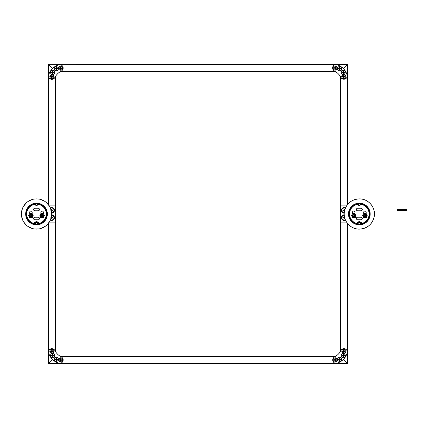 <?xml version="1.0" encoding="UTF-8"?>
<svg xmlns="http://www.w3.org/2000/svg" width="428" height="428" viewBox="0 0 428 428"><rect width="100%" height="100%" fill="white"/><g stroke="black" fill="none" stroke-linecap="round" stroke-linejoin="round"><path stroke-width="0.64" d="M347.552 204.525L347.552 64.371L48.294 64.371L347.381 64.542L343.374 68.55L347.552 64.371L347.381 204.739M347.552 363.629L48.294 363.629L52.473 359.45L48.294 363.629L347.552 363.629L343.374 359.45L347.552 363.629L347.552 223.475M340.442 351.452L340.442 76.607L340.442 351.452M335.317 356.519L60.53 356.519M48.466 204.739L48.466 64.542L52.473 68.55L48.294 64.371L347.552 64.371M60.53 71.481L335.375 71.481M344.235 213.16A2.798 2.798 0 0 1 341.394 210.383A2.798 2.798 0 0 1 345.503 207.89M345.503 220.11A2.798 2.798 0 0 1 341.474 218.317A2.798 2.798 0 0 1 344.235 214.84M346.578 205.884L340.832 205.884L340.832 222.116L346.578 222.116M51.611 214.84A2.798 2.798 0 0 1 54.452 217.617A2.798 2.798 0 0 1 50.343 220.11M50.343 207.89A2.798 2.798 0 0 1 54.372 209.683A2.798 2.798 0 0 1 51.611 213.16M49.268 222.116L55.014 222.116L55.014 205.884L49.268 205.884M51.119 73.862A2.097 2.097 0 0 1 52.061 70.353A2.097 2.097 0 0 1 54.634 72.921A2.097 2.097 0 0 1 51.119 73.862M50.45 78.18A2.097 2.097 0 0 1 51.392 74.665A2.097 2.097 0 0 1 53.96 77.238A2.097 2.097 0 0 1 50.45 78.18M58.219 69.379A2.097 2.097 0 0 1 54.725 70.262A2.097 2.097 0 0 1 55.608 66.763M59.037 69.587A2.097 2.097 0 0 1 59.979 66.073A2.097 2.097 0 0 1 62.552 68.646A2.097 2.097 0 0 1 59.037 69.587M54.848 77.522A3.36 3.36 0 0 1 48.53 75.654A14.557 14.557 0 0 1 59.487 64.698A3.36 3.36 0 0 1 61.348 71.021A15.397 15.397 0 0 0 54.848 77.522M344.722 354.138A2.097 2.097 0 0 1 343.786 357.648A2.097 2.097 0 0 1 341.212 355.08A2.097 2.097 0 0 1 344.722 354.138M345.396 349.82A2.097 2.097 0 0 1 344.454 353.335A2.097 2.097 0 0 1 341.886 350.762A2.097 2.097 0 0 1 345.396 349.82M337.628 358.621A2.097 2.097 0 0 1 341.121 357.738A2.097 2.097 0 0 1 340.239 361.237M333.294 359.354A2.097 2.097 0 0 1 336.804 358.413A2.097 2.097 0 0 1 335.932 361.906M340.998 350.479A3.36 3.36 0 0 1 347.317 352.346A14.557 14.557 0 0 1 336.36 363.302A3.36 3.36 0 0 1 334.498 356.979A15.397 15.397 0 0 0 340.998 350.479M338.061 67.196A2.097 2.097 0 0 1 341.571 68.138A2.097 2.097 0 0 1 339.003 70.711A2.097 2.097 0 0 1 338.061 67.196M333.744 66.527A2.097 2.097 0 0 1 337.259 67.469A2.097 2.097 0 0 1 334.685 70.037A2.097 2.097 0 0 1 333.744 66.527M342.544 74.295A2.097 2.097 0 0 1 341.662 70.802A2.097 2.097 0 0 1 345.161 71.685M343.277 78.629A2.097 2.097 0 0 1 342.336 75.114A2.097 2.097 0 0 1 345.829 75.991M334.402 70.925A3.36 3.36 0 0 1 336.269 64.607A14.557 14.557 0 0 1 347.226 75.563A3.36 3.36 0 0 1 340.902 77.425A15.397 15.397 0 0 0 334.402 70.925M55.608 361.237A2.097 2.097 0 0 1 54.725 357.738A2.097 2.097 0 0 1 58.219 358.621M59.915 361.906A2.097 2.097 0 0 1 59.064 358.386A2.097 2.097 0 0 1 62.552 359.354M54.089 357.107A2.097 2.097 0 0 1 50.579 356.166A2.097 2.097 0 0 1 53.152 353.592A2.097 2.097 0 0 1 54.089 357.107M53.42 352.79A2.097 2.097 0 0 1 49.905 351.848A2.097 2.097 0 0 1 52.478 349.28A2.097 2.097 0 0 1 53.42 352.79M61.348 356.979A3.36 3.36 0 0 1 59.487 363.302A14.557 14.557 0 0 1 48.53 352.346A3.36 3.36 0 0 1 54.848 350.479A15.397 15.397 0 0 0 61.348 356.979M55.405 351.452L55.405 76.548M48.294 363.629L48.294 223.475L48.294 363.629M48.294 204.525L48.294 64.371L48.294 204.525M56.138 359.541L56.464 359.541M335.049 69.331A1.332 1.332 0 0 0 335.418 69.331L335.343 68.4L335.049 69.331L335.012 68.405M56.437 68.405L56.17 68.405M35.701 203.974L36.519 203.568L37.332 203.974M39.076 199.1L36.519 198.881A15.119 15.119 0 0 0 23.428 221.56A15.119 15.119 0 0 0 49.611 221.56A15.119 15.119 0 0 0 36.519 198.881L33.999 199.095M358.514 203.974L359.327 203.568L360.141 203.974M359.327 198.881A15.119 15.119 0 0 0 346.236 221.56A15.119 15.119 0 0 0 372.419 221.56A15.119 15.119 0 0 0 359.327 198.881C351.661 199.389 346.744 203.327 344.577 210.704C342.17 219.912 350.307 229.745 359.804 229.108C367.663 228.311 372.483 224.063 374.259 216.365C375.945 207.559 368.294 198.597 359.327 198.881M37.279 203.444L37.482 204.948A1.027 1.027 0 0 1 35.551 204.948L35.754 203.444M37.605 204.263A9.796 9.796 0 0 1 39.569 223.309L36.519 221.313L33.464 223.309A9.796 9.796 0 0 1 35.433 204.263M38.199 217.221A1.257 1.257 0 0 1 39.456 218.478A1.257 1.257 0 0 1 38.199 219.741L34.839 219.741A1.257 1.257 0 0 1 33.577 218.478A1.257 1.257 0 0 1 34.839 217.221L38.199 217.221M38.199 208.259A1.257 1.257 0 0 1 39.456 209.522A1.257 1.257 0 0 1 38.199 210.779L34.839 210.779A1.257 1.257 0 0 1 33.577 209.522A1.257 1.257 0 0 1 34.839 208.259L38.199 208.259M40.858 213.995L40.858 212.32A1.257 1.257 0 0 1 42.115 211.063A1.257 1.257 0 0 1 43.378 212.32L43.378 213.995M43.378 215.514L43.378 215.68A1.257 1.257 0 0 1 43.362 215.846A1.252 1.252 0 0 0 43.356 215.514L43.64 215.316A1.552 1.552 0 0 1 43.64 215.407M42.281 216.926A1.257 1.257 0 0 1 41.949 216.926A1.252 1.252 0 0 0 42.281 216.921L43.495 216.092M40.874 215.846L40.323 215.846L40.323 215.514L40.874 215.514A1.252 1.252 0 0 0 40.874 215.846A1.257 1.257 0 0 1 40.858 215.68L40.858 215.514M32.18 215.514L32.18 215.68A1.257 1.257 0 0 1 32.164 215.846A1.252 1.252 0 0 0 32.159 215.514L32.442 215.316M31.084 216.926A1.257 1.257 0 0 1 30.752 216.926A1.252 1.252 0 0 0 31.084 216.921L32.298 216.092M29.671 215.846A1.257 1.257 0 0 1 29.66 215.68L29.66 215.514A1.252 1.252 0 0 0 29.676 215.846L29.393 216.044A1.552 1.552 0 0 1 29.393 215.953M29.66 213.995L29.66 212.32A1.257 1.257 0 0 1 30.918 211.063A1.257 1.257 0 0 1 32.18 212.32L32.18 213.995M35.396 223.732L34.422 223.571L36.519 222.153L38.611 223.571L39.569 223.309M33.464 223.309L34.422 223.571M38.611 223.571L37.637 223.732M360.092 203.444L360.296 204.948A1.027 1.027 0 0 1 358.364 204.948L358.568 203.444M360.413 204.263A9.796 9.796 0 0 1 362.382 223.309L359.327 221.313L356.278 223.309A9.796 9.796 0 0 1 358.241 204.263M361.007 217.221A1.257 1.257 0 0 1 362.27 218.478A1.257 1.257 0 0 1 361.007 219.741L357.648 219.741A1.257 1.257 0 0 1 356.39 218.478A1.257 1.257 0 0 1 357.648 217.221L361.007 217.221M361.007 208.259A1.257 1.257 0 0 1 362.27 209.522A1.257 1.257 0 0 1 361.007 210.779L357.648 210.779A1.257 1.257 0 0 1 356.39 209.522A1.257 1.257 0 0 1 357.648 208.259L361.007 208.259M363.666 213.995L363.666 212.32A1.257 1.257 0 0 1 364.929 211.063A1.257 1.257 0 0 1 366.186 212.32L366.186 213.995M366.186 215.514L366.186 215.68A1.257 1.257 0 0 1 366.175 215.846A1.252 1.252 0 0 0 366.17 215.514L366.454 215.316A1.552 1.552 0 0 1 366.454 215.407M365.095 216.926A1.257 1.257 0 0 1 364.758 216.926A1.252 1.252 0 0 0 365.095 216.921L366.309 216.092M363.677 215.846A1.257 1.257 0 0 1 363.666 215.68L363.666 215.514M354.989 215.514L354.989 215.68A1.257 1.257 0 0 1 354.978 215.846A1.252 1.252 0 0 0 354.973 215.514L355.256 215.316M353.897 216.926A1.257 1.257 0 0 1 353.56 216.926A1.252 1.252 0 0 0 353.897 216.921L355.112 216.092M352.49 215.846L351.939 215.846L351.939 215.514L352.49 215.514A1.252 1.252 0 0 0 352.49 215.846A1.257 1.257 0 0 1 352.469 215.68L352.469 215.514M352.469 213.995L352.469 212.32A1.257 1.257 0 0 1 353.731 211.063A1.257 1.257 0 0 1 354.989 212.32L354.989 213.995M358.209 223.732L357.23 223.571L359.327 222.153L361.425 223.571L362.382 223.309M356.278 223.309L357.23 223.571M361.425 223.571L360.451 223.732M365.598 215.482A0.701 0.701 0 0 1 365.619 215.776M365.571 215.958A0.701 0.701 0 0 0 365.587 215.91L365.277 215.075M365.159 215.022L364.849 214.984A0.701 0.701 0 0 1 364.881 214.979M364.228 215.712L364.287 215.958A0.701 0.701 0 0 1 364.287 215.402M365.207 216.322A0.701 0.701 0 0 1 364.651 216.322L364.865 216.375M364.651 215.038A0.701 0.701 0 0 1 365.207 215.038M363.666 213.759A2.295 2.295 0 0 1 366.186 213.759M354.4 215.482A0.701 0.701 0 0 1 354.421 215.776M354.373 215.958A0.701 0.701 0 0 0 354.389 215.91L354.079 215.075M353.961 215.022L353.651 214.984A0.701 0.701 0 0 1 353.683 214.979M353.03 215.712L353.089 215.958A0.701 0.701 0 0 1 353.089 215.402M354.01 216.322A0.701 0.701 0 0 1 353.453 216.322L353.667 216.375M353.453 215.038A0.701 0.701 0 0 1 354.01 215.038M352.469 213.759A2.295 2.295 0 0 1 354.989 213.759M31.592 215.482A0.701 0.701 0 0 1 31.613 215.776M31.56 215.958A0.701 0.701 0 0 0 31.576 215.91L31.265 215.075M31.153 215.022L30.837 214.984A0.701 0.701 0 0 1 30.87 214.979M30.217 215.712L30.276 215.958A0.701 0.701 0 0 1 30.276 215.402M31.196 216.322A0.701 0.701 0 0 1 30.639 216.322L30.853 216.375M30.639 215.038A0.701 0.701 0 0 1 31.196 215.038M29.66 213.759A2.295 2.295 0 0 1 32.18 213.759M42.789 215.482A0.701 0.701 0 0 1 42.811 215.776M42.757 215.958A0.701 0.701 0 0 0 42.773 215.91L42.463 215.075M42.351 215.022L42.035 214.984A0.701 0.701 0 0 1 42.067 214.979M41.414 215.712L41.473 215.958A0.701 0.701 0 0 1 41.473 215.402M42.393 216.322A0.701 0.701 0 0 1 41.837 216.322L42.051 216.375M41.837 215.038A0.701 0.701 0 0 1 42.393 215.038M40.858 213.759A2.295 2.295 0 0 1 43.378 213.759M43.795 215.065L44.357 215.343L44.357 216.017L43.795 216.295M43.656 215.514L43.907 215.846L43.356 215.846M42.73 217.365L42.452 217.922L41.778 217.922L41.5 217.365M42.281 217.001L42.281 217.472L41.949 217.472L41.949 216.921M40.435 216.295L39.874 216.017L39.874 215.343L40.435 215.065M41.5 213.995L41.778 213.438L42.452 213.438L42.73 213.995M41.949 213.995L42.281 213.888L42.281 214.439A1.252 1.252 0 0 0 41.949 214.439L40.435 215.209L40.435 213.995L41.949 213.995L40.435 214.037M42.928 215.83L42.393 215.958L42.393 216.493L41.837 216.493L41.302 215.402L42.393 214.867L42.928 215.83A0.824 0.824 0 0 0 42.928 215.53M43.795 215.268L43.442 215.241M43.249 215.022L43.795 215.022L43.346 215.209L42.281 214.358M40.847 215.209L40.435 215.209M40.788 215.241L40.435 215.241M40.735 215.268L40.435 215.268M40.435 216.092L40.847 216.151M40.435 216.113L41.949 217.001M43.389 216.151L43.795 216.113M43.442 216.113L43.795 216.092M42.281 214.037L43.795 214.037L42.281 213.995M40.435 214.08L41.949 214.037M43.795 214.037L43.795 215.022M41.949 217.365L40.435 217.365L41.949 217.322M42.281 217.322L43.795 217.322L42.281 217.365M42.281 214.08L43.795 214.08M40.435 214.155L41.949 214.08M43.795 217.322L43.795 216.151M40.435 216.151L40.435 217.322M42.281 214.155L43.795 214.155M40.435 217.28L41.949 217.28M40.435 215.022L40.981 215.022M42.281 217.28L43.795 217.28M40.435 217.205L41.949 217.205M42.281 217.205L43.795 217.205M43.249 216.338L43.795 216.338M40.435 216.338L40.981 216.338M32.598 215.065L33.159 215.343L33.159 216.017L32.598 216.295M32.458 215.514L32.71 215.846L32.159 215.846M31.533 217.365L31.255 217.922L30.581 217.922L30.302 217.365M31.084 217.001L31.084 217.472L30.752 217.472L30.752 216.921M29.238 216.295L28.676 216.017L28.676 215.343L29.238 215.065M29.377 215.846L29.125 215.514L29.676 215.514M30.302 213.995L30.581 213.438L31.255 213.438L31.533 213.995M30.752 213.995L31.084 213.888L31.084 214.439A1.252 1.252 0 0 0 30.752 214.439L29.238 215.209L29.238 213.995L30.752 213.995L29.238 214.037M31.731 215.83L31.196 215.958L31.196 216.493L30.639 216.493L30.104 215.402L31.196 214.867L31.731 215.83A0.824 0.824 0 0 0 31.731 215.53M32.598 215.268L32.244 215.241M32.052 215.022L32.598 215.022L32.148 215.209L31.084 214.358M29.65 215.209L29.238 215.209M29.591 215.241L29.238 215.241M29.537 215.268L29.238 215.268M29.238 216.092L29.65 216.151M29.238 216.113L30.752 217.001M32.191 216.151L32.598 216.113M32.244 216.113L32.598 216.092M31.084 214.037L32.598 214.037L31.084 213.995M29.238 214.08L30.752 214.037M32.598 214.037L32.598 215.022M30.752 217.365L29.238 217.365L30.752 217.322M31.084 217.322L32.598 217.322L31.084 217.365M31.084 214.08L32.598 214.08M29.238 214.155L30.752 214.08M32.598 217.322L32.598 216.151M29.238 216.151L29.238 217.322M31.084 214.155L32.598 214.155M29.238 217.28L30.752 217.28M29.238 215.022L29.783 215.022M31.084 217.28L32.598 217.28M29.238 217.205L30.752 217.205M31.084 217.205L32.598 217.205M32.052 216.338L32.598 216.338M29.238 216.338L29.783 216.338M355.411 215.065L355.968 215.343L355.968 216.017L355.411 216.295M355.272 215.514L355.524 215.846L354.973 215.846M354.347 217.365L354.068 217.922L353.394 217.922L353.116 217.365M353.897 217.001L353.897 217.472L353.56 217.472L353.56 216.921M352.051 216.295L351.49 216.017L351.49 215.343L352.051 215.065M353.116 213.995L353.394 213.438L354.068 213.438L354.347 213.995M353.56 213.995L353.897 213.888L353.897 214.439A1.252 1.252 0 0 0 353.56 214.439L352.051 215.209L352.051 213.995L353.56 213.995L352.051 214.037M354.545 215.83L354.01 215.958L354.01 216.493L353.453 216.493L352.918 215.402L354.01 214.867L354.545 215.83A0.824 0.824 0 0 0 354.545 215.53M355.411 215.268L355.058 215.241M354.86 215.022L355.411 215.022L354.962 215.209L353.897 214.358M352.458 215.209L352.051 215.209M352.405 215.241L352.051 215.241M352.351 215.268L352.051 215.268M352.051 216.092L352.458 216.151M352.051 216.113L353.56 217.001M354.999 216.151L355.411 216.113M355.058 216.113L355.411 216.092M353.897 214.037L355.411 214.037L353.897 213.995M352.051 214.08L353.56 214.037M355.411 214.037L355.411 215.022M353.56 217.365L352.051 217.365L353.56 217.322M353.897 217.322L355.411 217.322L353.897 217.365M353.897 214.08L355.411 214.08M352.051 214.155L353.56 214.08M355.411 217.322L355.411 216.151M352.051 216.151L352.051 217.322M353.897 214.155L355.411 214.155M352.051 217.28L353.56 217.28M352.051 215.022L352.597 215.022M353.897 217.28L355.411 217.28M352.051 217.205L353.56 217.205M353.897 217.205L355.411 217.205M354.86 216.338L355.411 216.338M352.051 216.338L352.597 216.338M366.609 215.065L367.165 215.343L367.165 216.017L366.609 216.295M366.47 215.514L366.721 215.846L366.17 215.846M365.544 217.365L365.266 217.922L364.592 217.922L364.314 217.365M365.095 217.001L365.095 217.472L364.758 217.472L364.758 216.921M363.249 216.295L362.687 216.017L362.687 215.343L363.249 215.065M363.388 215.846L363.137 215.514L363.688 215.514A1.252 1.252 0 0 0 363.688 215.846L363.404 216.044M364.314 213.995L364.592 213.438L365.266 213.438L365.544 213.995M364.758 213.995L365.095 213.888L365.095 214.439A1.252 1.252 0 0 0 364.758 214.439L363.249 215.209L363.249 213.995L364.758 213.995L363.249 214.037M365.742 215.83L365.207 215.958L365.207 216.493L364.651 216.493L364.116 215.402L365.207 214.867L365.742 215.83A0.824 0.824 0 0 0 365.742 215.53M366.609 215.268L366.256 215.241M366.058 215.022L366.609 215.022L366.159 215.209L365.095 214.358M363.656 215.209L363.249 215.209M363.602 215.241L363.249 215.241M363.549 215.268L363.249 215.268M363.249 216.092L363.656 216.151M363.249 216.113L364.758 217.001M366.197 216.151L366.609 216.113M366.256 216.113L366.609 216.092M365.095 214.037L366.609 214.037L365.095 213.995M363.249 214.08L364.758 214.037M366.609 214.037L366.609 215.022M364.758 217.365L363.249 217.365L364.758 217.322M365.095 217.322L366.609 217.322L365.095 217.365M365.095 214.08L366.609 214.08M363.249 214.155L364.758 214.08M366.609 217.322L366.609 216.151M363.249 216.151L363.249 217.322M365.095 214.155L366.609 214.155M363.249 217.28L364.758 217.28M363.249 215.022L363.795 215.022M365.095 217.28L366.609 217.28M363.249 217.205L364.758 217.205M365.095 217.205L366.609 217.205M366.058 216.338L366.609 216.338M363.249 216.338L363.795 216.338M51.579 215.289A2.354 2.354 0 0 1 54.008 217.638A2.354 2.354 0 0 1 50.52 219.698M51.836 216.317L52.045 217.526L51.836 216.317A1.332 1.332 0 0 0 51.472 216.317L51.542 217.253L50.9 217.526M52.976 217.456L52.409 217.526A0.765 0.765 0 0 1 52.409 217.756L52.976 217.82A1.332 1.332 0 0 0 52.976 217.456L52.045 217.419M52.976 217.82L51.767 218.029L52.409 217.756M51.836 218.959L51.767 218.398A0.765 0.765 0 0 1 51.542 218.398L51.472 218.959A1.332 1.332 0 0 0 51.836 218.959L51.874 218.034M51.472 218.959L51.264 217.75L51.542 218.398M51.264 217.526L51.435 217.247M51.472 216.317L51.542 216.884A0.765 0.765 0 0 1 51.767 216.884M51.542 216.884L51.542 217.253M52.409 217.526L52.045 217.526M51.767 218.398L51.767 218.029M50.9 217.756L51.264 217.75M50.52 208.302A2.354 2.354 0 0 1 54.008 210.362A2.354 2.354 0 0 1 51.579 212.711M51.836 209.041L52.045 210.25L51.836 209.041A1.332 1.332 0 0 0 51.472 209.041L51.542 209.971L50.9 210.244M52.976 210.18L52.409 210.244A0.765 0.765 0 0 1 52.409 210.474L52.976 210.544A1.332 1.332 0 0 0 52.976 210.18L52.045 210.143M52.976 210.544L51.767 210.747L52.409 210.474M51.836 211.683L51.767 211.116A0.765 0.765 0 0 1 51.542 211.116L51.472 211.683A1.332 1.332 0 0 0 51.836 211.683L51.874 210.753M51.472 211.683L51.264 210.474L51.542 211.116M51.135 210.148L51.435 209.966M51.472 209.041L51.542 209.602A0.765 0.765 0 0 1 51.767 209.602M51.542 209.602L51.542 209.971M52.409 210.244L52.045 210.25M51.767 211.116L51.767 210.747M50.9 210.474L51.264 210.474M344.267 212.711A2.354 2.354 0 0 1 341.908 209.811A2.354 2.354 0 0 1 345.326 208.302M344.374 209.041L344.583 210.25L344.374 209.041A1.332 1.332 0 0 0 344.01 209.041L344.08 209.971L342.871 210.18L343.973 209.966M344.583 210.474L344.412 210.753L344.947 210.474M344.374 211.683L344.305 211.116A0.765 0.765 0 0 1 344.08 211.116L344.01 211.683A1.332 1.332 0 0 0 344.374 211.683L344.412 210.753M344.01 211.683L343.802 210.474L344.08 211.116M342.871 210.18A1.332 1.332 0 0 0 342.871 210.544L343.796 210.581M344.01 209.041L344.08 209.602A0.765 0.765 0 0 1 344.305 209.602M342.871 210.544L343.438 210.474A0.765 0.765 0 0 1 343.438 210.244M344.08 209.602L344.08 209.971M344.947 210.244L344.583 210.25M344.305 211.116L344.305 210.747M343.438 210.474L343.802 210.474M345.326 219.698A2.354 2.354 0 0 1 341.908 218.189A2.354 2.354 0 0 1 344.267 215.289M344.374 216.317L344.583 217.526L344.374 216.317A1.332 1.332 0 0 0 344.01 216.317L344.08 217.253L342.871 217.456L343.973 217.247M344.374 218.959L344.305 218.398A0.765 0.765 0 0 1 344.08 218.398L344.01 218.959A1.332 1.332 0 0 0 344.374 218.959L344.412 218.034M344.01 218.959L343.802 217.75L344.08 218.398M342.871 217.456A1.332 1.332 0 0 0 342.871 217.82L343.796 217.857M344.01 216.317L344.08 216.884A0.765 0.765 0 0 1 344.305 216.884M342.871 217.82L343.438 217.756A0.765 0.765 0 0 1 343.438 217.526M344.08 216.884L344.08 217.253M344.947 217.526L344.583 217.526M344.305 218.398L344.305 218.029M343.438 217.756L343.802 217.75M406.6 209.998L406.284 209.453L397.013 209.453L397.013 210.544L406.284 210.544L406.6 209.998L397.013 209.998M358.252 222.678L360.408 222.678M35.438 222.678L37.594 222.678M62.563 68.1A2.038 2.038 0 0 1 59.503 69.871A2.038 2.038 0 0 1 59.503 66.335A2.038 2.038 0 0 1 62.563 68.1M60.706 66.784L60.915 67.993L60.706 66.784A1.332 1.332 0 0 0 60.343 66.784L60.134 67.993L59.203 67.918L60.305 67.71M61.846 67.918L61.279 67.988A0.765 0.765 0 0 1 61.279 68.218L61.846 68.287A1.332 1.332 0 0 0 61.846 67.918L60.915 67.881M61.846 68.287L60.637 68.491L61.279 68.218M60.706 69.422L60.637 68.86A0.765 0.765 0 0 1 60.412 68.86L60.343 69.422A1.332 1.332 0 0 0 60.706 69.422L60.744 68.496M60.343 69.422L60.134 68.213L60.412 68.86M59.203 67.918A1.332 1.332 0 0 0 59.203 68.287L60.129 68.325M60.343 66.784L60.412 67.346A0.765 0.765 0 0 1 60.637 67.346M59.203 68.287L59.77 68.218A0.765 0.765 0 0 1 59.77 67.988M60.412 67.346L60.412 67.715M61.279 67.988L60.915 67.993M60.637 68.86L60.637 68.491M59.77 68.218L60.134 68.213M50.563 72.38A2.038 2.038 0 0 1 53.628 70.609A2.038 2.038 0 0 1 53.628 74.146A2.038 2.038 0 0 1 50.563 72.38M52.425 73.702L52.216 72.493L52.425 73.702A1.332 1.332 0 0 0 52.788 73.702L52.719 72.765L53.928 72.562L52.826 72.771M51.285 72.562L51.852 72.493A0.765 0.765 0 0 1 51.852 72.262L51.285 72.198A1.332 1.332 0 0 0 51.285 72.562L52.211 72.599M51.285 72.198L52.494 71.99L51.852 72.262M52.425 71.059L52.494 71.62A0.765 0.765 0 0 1 52.719 71.62L52.788 71.059A1.332 1.332 0 0 0 52.425 71.059L52.387 71.984M52.788 71.059L52.997 72.268L52.719 71.62M53.928 72.562A1.332 1.332 0 0 0 53.928 72.198L52.997 72.155M52.788 73.702L52.719 73.135A0.765 0.765 0 0 1 52.494 73.135M53.928 72.198L53.361 72.262A0.765 0.765 0 0 1 53.361 72.493M52.719 73.135L52.719 72.765M51.852 72.493L52.216 72.493M52.494 71.62L52.494 71.99M53.361 72.262L52.997 72.268M53.976 76.687A2.038 2.038 0 0 1 50.916 78.458A2.038 2.038 0 0 1 50.916 74.921A2.038 2.038 0 0 1 53.976 76.687M52.12 75.371L52.323 76.58L52.12 75.371A1.332 1.332 0 0 0 51.751 75.371L51.547 76.58L50.611 76.505L51.713 76.296M53.254 76.505L52.692 76.575A0.765 0.765 0 0 1 52.692 76.805L53.254 76.874A1.332 1.332 0 0 0 53.254 76.505L52.328 76.468M53.254 76.874L52.045 77.077L52.692 76.805M52.12 78.008L52.05 77.447A0.765 0.765 0 0 1 51.82 77.447L51.751 78.008A1.332 1.332 0 0 0 52.12 78.008L52.157 77.083M51.751 78.008L51.547 76.799L51.82 77.447M50.611 76.505A1.332 1.332 0 0 0 50.611 76.874L51.542 76.912M51.751 75.371L51.82 75.933A0.765 0.765 0 0 1 52.05 75.933M50.611 76.874L51.178 76.805A0.765 0.765 0 0 1 51.178 76.575M51.82 75.933L51.82 76.302M52.692 76.575L52.323 76.58M52.05 77.447L52.045 77.077M51.178 76.805L51.547 76.799M49.894 351.313A2.038 2.038 0 0 1 52.954 349.542A2.038 2.038 0 0 1 52.954 353.079A2.038 2.038 0 0 1 49.894 351.313M51.751 352.629L51.547 351.42L51.751 352.629A1.332 1.332 0 0 0 52.12 352.629L52.045 351.698L53.254 351.495L52.157 351.704M50.611 351.495L51.178 351.425A0.765 0.765 0 0 1 51.178 351.195L50.611 351.126A1.332 1.332 0 0 0 50.611 351.495L51.542 351.532M50.611 351.126L51.82 350.923L51.178 351.195M51.751 349.992L51.82 350.553A0.765 0.765 0 0 1 52.05 350.553L52.12 349.992A1.332 1.332 0 0 0 51.751 349.992L51.713 350.917M52.12 349.992L52.323 351.201L52.05 350.553M53.254 351.495A1.332 1.332 0 0 0 53.254 351.126L52.328 351.088M52.12 352.629L52.05 352.067A0.765 0.765 0 0 1 51.82 352.067M53.254 351.126L52.692 351.195A0.765 0.765 0 0 1 52.692 351.425M52.05 352.067L52.045 351.698M51.178 351.425L51.547 351.42M51.82 350.553L51.82 350.923M52.692 351.195L52.323 351.201M58.342 359.317A2.038 2.038 0 0 1 55.282 361.082A2.038 2.038 0 0 1 55.282 357.551A2.038 2.038 0 0 1 58.342 359.317M56.485 357.995L56.689 359.204L56.485 357.995A1.332 1.332 0 0 0 56.116 357.995L56.191 358.926L54.982 359.135L56.079 358.926M57.625 359.135L57.058 359.204A0.765 0.765 0 0 1 57.058 359.429L57.625 359.499A1.332 1.332 0 0 0 57.625 359.135L56.694 359.097M57.625 359.499L56.416 359.707L57.058 359.429M56.485 360.638L56.416 360.071A0.765 0.765 0 0 1 56.186 360.071L56.116 360.638A1.332 1.332 0 0 0 56.485 360.638L56.523 359.707M56.116 360.638L55.913 359.429L56.186 360.071M54.982 359.135A1.332 1.332 0 0 0 54.982 359.499L55.908 359.536M56.116 357.995L56.186 358.562A0.765 0.765 0 0 1 56.416 358.562M54.982 359.499L55.544 359.429A0.765 0.765 0 0 1 55.544 359.204M56.186 358.562L56.191 358.926M57.058 359.204L56.689 359.204M56.416 360.071L56.416 359.707M55.544 359.429L55.913 359.429M54.645 355.62A2.038 2.038 0 0 1 51.585 357.391A2.038 2.038 0 0 1 51.585 353.854A2.038 2.038 0 0 1 54.645 355.62M52.788 354.298L52.997 355.507L52.788 354.298A1.332 1.332 0 0 0 52.425 354.298L52.494 355.235L51.285 355.438L52.387 355.229M53.928 355.438L53.361 355.507A0.765 0.765 0 0 1 53.361 355.738L53.928 355.802A1.332 1.332 0 0 0 53.928 355.438L52.997 355.401M53.928 355.802L52.719 356.01L53.361 355.738M52.788 356.941L52.719 356.38A0.765 0.765 0 0 1 52.494 356.38L52.425 356.941A1.332 1.332 0 0 0 52.788 356.941L52.826 356.016M52.425 356.941L52.216 355.732L52.494 356.38M51.285 355.438A1.332 1.332 0 0 0 51.285 355.802L52.211 355.845M52.425 354.298L52.494 354.865A0.765 0.765 0 0 1 52.719 354.865M51.285 355.802L51.852 355.738A0.765 0.765 0 0 1 51.852 355.507M52.494 354.865L52.494 355.235M53.361 355.507L52.997 355.507M52.719 356.38L52.719 356.01M51.852 355.738L52.216 355.732M62.654 359.991A2.038 2.038 0 0 1 59.594 361.756A2.038 2.038 0 0 1 59.594 358.22A2.038 2.038 0 0 1 62.654 359.991M60.797 358.669L61.001 359.878L60.797 358.669A1.332 1.332 0 0 0 60.428 358.669L60.225 359.878L59.294 359.804L60.391 359.595M61.932 359.804L61.37 359.873A0.765 0.765 0 0 1 61.37 360.103L61.932 360.173A1.332 1.332 0 0 0 61.932 359.804L61.006 359.766M61.932 360.173L60.723 360.376L61.37 360.103M60.797 361.307L60.728 360.745A0.765 0.765 0 0 1 60.498 360.745L60.428 361.307A1.332 1.332 0 0 0 60.797 361.307L60.835 360.381M60.428 361.307L60.225 360.103L60.498 360.745M59.294 359.804A1.332 1.332 0 0 0 59.294 360.173L60.22 360.21M60.428 358.669L60.498 359.231A0.765 0.765 0 0 1 60.728 359.231M59.294 360.173L59.856 360.103A0.765 0.765 0 0 1 59.856 359.873M60.498 359.231L60.498 359.6M61.37 359.873L61.001 359.878M60.728 360.745L60.723 360.376M59.856 360.103L60.225 360.103M337.275 68.009A2.038 2.038 0 0 1 334.215 69.78A2.038 2.038 0 0 1 334.215 66.244A2.038 2.038 0 0 1 337.275 68.009M335.418 66.693L335.622 67.897L335.418 66.693A1.332 1.332 0 0 0 335.049 66.693L335.119 67.624L333.915 67.827L335.012 67.619M336.552 67.827L335.991 67.897A0.765 0.765 0 0 1 335.991 68.127L336.552 68.196A1.332 1.332 0 0 0 336.552 67.827L335.627 67.79M336.552 68.196L335.343 68.4L335.991 68.127M335.418 69.331L335.456 68.405M333.915 67.827A1.332 1.332 0 0 0 333.915 68.196L334.84 68.234M335.049 66.693L335.119 67.255A0.765 0.765 0 0 1 335.349 67.255M333.915 68.196L334.477 68.127A0.765 0.765 0 0 1 334.477 67.897M335.119 67.255L335.119 67.624M335.991 67.897L335.622 67.897M334.477 68.127L334.846 68.122M341.587 68.683A2.038 2.038 0 0 1 338.527 70.449A2.038 2.038 0 0 1 338.527 66.918A2.038 2.038 0 0 1 341.587 68.683M339.725 67.362L339.934 68.571L339.725 67.362A1.332 1.332 0 0 0 339.361 67.362L339.158 68.571L338.222 68.501L339.324 68.293M340.865 68.501L340.303 68.571A0.765 0.765 0 0 1 340.303 68.796L340.865 68.865A1.332 1.332 0 0 0 340.865 68.501L339.939 68.464M340.865 68.865L339.655 69.074L340.303 68.796M339.725 70.005L339.661 69.438A0.765 0.765 0 0 1 339.431 69.438L339.361 70.005A1.332 1.332 0 0 0 339.725 70.005L339.768 69.074M339.361 70.005L339.158 68.796L339.431 69.438M338.222 68.501A1.332 1.332 0 0 0 338.222 68.865L339.153 68.903M339.361 67.362L339.431 67.929A0.765 0.765 0 0 1 339.661 67.929M338.222 68.865L338.789 68.796A0.765 0.765 0 0 1 338.789 68.571M339.431 67.929L339.431 68.293M340.303 68.571L339.934 68.571M339.661 69.438L339.655 69.074M338.789 68.796L339.158 68.796M345.278 72.38A2.038 2.038 0 0 1 342.218 74.146A2.038 2.038 0 0 1 342.218 70.609A2.038 2.038 0 0 1 345.278 72.38M343.422 71.059L343.63 72.268L343.422 71.059A1.332 1.332 0 0 0 343.058 71.059L342.849 72.268L341.919 72.198L343.021 71.984M344.561 72.198L343.994 72.262A0.765 0.765 0 0 1 343.994 72.493L344.561 72.562A1.332 1.332 0 0 0 344.561 72.198L343.63 72.155M344.561 72.562L343.352 72.765L343.994 72.493M343.422 73.702L343.352 73.135A0.765 0.765 0 0 1 343.128 73.135L343.058 73.702A1.332 1.332 0 0 0 343.422 73.702L343.459 72.771M343.058 73.702L342.849 72.493L343.128 73.135M341.919 72.198A1.332 1.332 0 0 0 341.919 72.562L342.849 72.599M343.058 71.059L343.128 71.62A0.765 0.765 0 0 1 343.352 71.62M341.919 72.562L342.486 72.493A0.765 0.765 0 0 1 342.486 72.262M343.128 71.62L343.128 71.99M343.994 72.262L343.63 72.268M343.352 73.135L343.352 72.765M342.486 72.493L342.849 72.493M345.952 351.313A2.038 2.038 0 0 1 342.892 353.079A2.038 2.038 0 0 1 342.892 349.542A2.038 2.038 0 0 1 345.952 351.313M344.096 349.992L344.299 351.201L344.096 349.992A1.332 1.332 0 0 0 343.727 349.992L343.524 351.201L342.593 351.126L343.689 350.917M345.23 351.126L344.668 351.195A0.765 0.765 0 0 1 344.668 351.425L345.23 351.495A1.332 1.332 0 0 0 345.23 351.126L344.305 351.088M345.23 351.495L344.026 351.698L344.668 351.425M344.096 352.629L344.026 352.067A0.765 0.765 0 0 1 343.796 352.067L343.727 352.629A1.332 1.332 0 0 0 344.096 352.629L344.133 351.704M343.727 352.629L343.524 351.42L343.796 352.067M342.593 351.126A1.332 1.332 0 0 0 342.593 351.495L343.518 351.532M343.727 349.992L343.796 350.553A0.765 0.765 0 0 1 344.026 350.553M342.593 351.495L343.154 351.425A0.765 0.765 0 0 1 343.154 351.195M343.796 350.553L343.802 350.923M344.668 351.195L344.299 351.201M344.026 352.067L344.026 351.698M343.154 351.425L343.524 351.42M341.587 359.317A2.038 2.038 0 0 1 338.527 361.082A2.038 2.038 0 0 1 338.527 357.551A2.038 2.038 0 0 1 341.587 359.317M339.725 357.995L339.934 359.204L339.725 357.995A1.332 1.332 0 0 0 339.361 357.995L339.158 359.204L338.222 359.135L339.324 358.926M340.865 359.135L340.303 359.204A0.765 0.765 0 0 1 340.303 359.429L340.865 359.499A1.332 1.332 0 0 0 340.865 359.135L339.939 359.097M340.865 359.499L339.655 359.707L340.303 359.429M339.725 360.638L339.661 360.071A0.765 0.765 0 0 1 339.431 360.071L339.361 360.638A1.332 1.332 0 0 0 339.725 360.638L339.768 359.707M339.361 360.638L339.158 359.429L339.431 360.071M338.222 359.135A1.332 1.332 0 0 0 338.222 359.499L339.153 359.536M339.361 357.995L339.431 358.562A0.765 0.765 0 0 1 339.661 358.562M338.222 359.499L338.789 359.429A0.765 0.765 0 0 1 338.789 359.204M339.431 358.562L339.431 358.926M340.303 359.204L339.934 359.204M339.661 360.071L339.655 359.707M338.789 359.429L339.158 359.429M337.275 359.991A2.038 2.038 0 0 1 334.215 361.756A2.038 2.038 0 0 1 334.215 358.22A2.038 2.038 0 0 1 337.275 359.991M335.418 358.669L335.622 359.878L335.418 358.669A1.332 1.332 0 0 0 335.049 358.669L334.846 359.878L333.915 359.804L335.012 359.595M336.552 359.804L335.991 359.873A0.765 0.765 0 0 1 335.991 360.103L336.552 360.173A1.332 1.332 0 0 0 336.552 359.804L335.627 359.766M336.552 360.173L335.343 360.376L335.991 360.103M335.418 361.307L335.349 360.745A0.765 0.765 0 0 1 335.119 360.745L335.049 361.307A1.332 1.332 0 0 0 335.418 361.307L335.456 360.381M335.049 361.307L334.846 360.103L335.119 360.745M333.915 359.804A1.332 1.332 0 0 0 333.915 360.173L334.84 360.21M335.049 358.669L335.119 359.231A0.765 0.765 0 0 1 335.349 359.231M333.915 360.173L334.477 360.103A0.765 0.765 0 0 1 334.477 359.873M335.119 359.231L335.119 359.6M335.991 359.873L335.622 359.878M335.349 360.745L335.343 360.376M334.477 360.103L334.846 360.103M345.278 355.62A2.038 2.038 0 0 1 342.218 357.391A2.038 2.038 0 0 1 342.218 353.854A2.038 2.038 0 0 1 345.278 355.62M343.422 354.298L343.63 355.507L343.422 354.298A1.332 1.332 0 0 0 343.058 354.298L343.128 355.235L341.919 355.438L343.021 355.229M344.561 355.438L343.994 355.507A0.765 0.765 0 0 1 343.994 355.738L344.561 355.802A1.332 1.332 0 0 0 344.561 355.438L343.63 355.401M344.561 355.802L343.352 356.01L343.994 355.738M343.422 356.941L343.352 356.38A0.765 0.765 0 0 1 343.128 356.38L343.058 356.941A1.332 1.332 0 0 0 343.422 356.941L343.459 356.016M343.058 356.941L342.849 355.732L343.128 356.38M341.919 355.438A1.332 1.332 0 0 0 341.919 355.802L342.849 355.845M343.058 354.298L343.128 354.865A0.765 0.765 0 0 1 343.352 354.865M341.919 355.802L342.486 355.738A0.765 0.765 0 0 1 342.486 355.507M343.128 354.865L343.128 355.235M343.994 355.507L343.63 355.507M343.352 356.38L343.352 356.01M342.486 355.738L342.849 355.732M345.952 76.687A2.038 2.038 0 0 1 342.892 78.458A2.038 2.038 0 0 1 342.892 74.921A2.038 2.038 0 0 1 345.952 76.687M344.096 75.371L344.299 76.58L344.096 75.371A1.332 1.332 0 0 0 343.727 75.371L343.802 76.302L342.593 76.505L343.689 76.296M345.23 76.505L344.668 76.575A0.765 0.765 0 0 1 344.668 76.805L345.23 76.874A1.332 1.332 0 0 0 345.23 76.505L344.305 76.468M345.23 76.874L344.026 77.077L344.668 76.805M344.096 78.008L344.026 77.447A0.765 0.765 0 0 1 343.796 77.447L343.727 78.008A1.332 1.332 0 0 0 344.096 78.008L344.133 77.083M343.727 78.008L343.524 76.799L343.796 77.447M342.593 76.505A1.332 1.332 0 0 0 342.593 76.874L343.518 76.912M343.727 75.371L343.796 75.933A0.765 0.765 0 0 1 344.026 75.933M342.593 76.874L343.154 76.805A0.765 0.765 0 0 1 343.154 76.575M343.796 75.933L343.802 76.302M344.668 76.575L344.299 76.58M344.026 77.447L344.026 77.077M343.154 76.805L343.524 76.799M54.26 68.683A2.038 2.038 0 0 1 57.32 66.918A2.038 2.038 0 0 1 57.32 70.449A2.038 2.038 0 0 1 54.26 68.683M56.116 70.005L55.913 68.796L56.116 70.005A1.332 1.332 0 0 0 56.485 70.005L56.689 68.796L57.625 68.865L56.523 69.074M54.982 68.865L55.544 68.796A0.765 0.765 0 0 1 55.544 68.571L54.982 68.501A1.332 1.332 0 0 0 54.982 68.865L55.908 68.903M54.982 68.501L56.191 68.293L55.544 68.571M56.116 67.362L56.186 67.929A0.765 0.765 0 0 1 56.416 67.929L56.485 67.362A1.332 1.332 0 0 0 56.116 67.362L56.079 68.293M56.485 67.362L56.689 68.571L56.416 67.929M57.625 68.865A1.332 1.332 0 0 0 57.625 68.501L56.694 68.464M56.485 70.005L56.416 69.438A0.765 0.765 0 0 1 56.186 69.438M57.625 68.501L57.058 68.571A0.765 0.765 0 0 1 57.058 68.796M56.416 69.438L56.416 69.074M55.544 68.796L55.913 68.796M56.186 67.929L56.191 68.293M57.058 68.571L56.689 68.571M340.608 351.179L340.608 76.89M347.381 223.261L347.381 363.458L48.466 363.458L48.466 223.261M60.813 356.685L335.033 356.685M335.097 71.316L60.813 71.316M55.239 76.821L55.239 351.179M36.519 203.15A10.85 10.85 0 0 0 27.119 219.425A10.85 10.85 0 0 0 45.914 219.425A10.85 10.85 0 0 0 36.519 203.15M36.519 203.418A10.582 10.582 0 0 1 45.678 219.291A10.582 10.582 0 0 1 27.355 219.291A10.582 10.582 0 0 1 36.519 203.418M35.69 204.124A9.908 9.908 0 0 0 35.396 223.849M37.637 223.849A9.908 9.908 0 0 0 37.343 204.124M359.327 203.15A10.85 10.85 0 0 0 349.933 219.425A10.85 10.85 0 0 0 368.727 219.425A10.85 10.85 0 0 0 359.327 203.15M359.327 203.418A10.582 10.582 0 0 1 368.492 219.291A10.582 10.582 0 0 1 350.163 219.291A10.582 10.582 0 0 1 359.327 203.418M358.498 204.124A9.908 9.908 0 0 0 358.209 223.849M360.451 223.849A9.908 9.908 0 0 0 360.157 204.124M37.482 204.948L35.551 204.948M36.519 221.313L36.519 222.153M360.296 204.948L358.364 204.948M359.327 221.313L359.327 222.153M43.223 215.68A1.107 1.107 0 0 0 42.056 214.578A1.107 1.107 0 0 0 41.018 215.798A1.107 1.107 0 0 0 42.174 216.782A1.107 1.107 0 0 0 43.223 215.68M42.891 215.958A0.824 0.824 0 0 1 42.393 216.456M42.265 216.493A0.824 0.824 0 0 1 41.965 216.493M41.837 216.456A0.824 0.824 0 0 1 41.339 215.958M41.302 215.83A0.824 0.824 0 0 1 41.302 215.53M41.339 215.402A0.824 0.824 0 0 1 41.837 214.904M41.965 214.867A0.824 0.824 0 0 1 42.265 214.867M42.393 214.904A0.824 0.824 0 0 1 42.891 215.402M32.025 215.68A1.107 1.107 0 0 0 30.859 214.578A1.107 1.107 0 0 0 29.821 215.798A1.107 1.107 0 0 0 30.977 216.782A1.107 1.107 0 0 0 32.025 215.68M31.693 215.958A0.824 0.824 0 0 1 31.196 216.456M31.067 216.493A0.824 0.824 0 0 1 30.768 216.493M30.639 216.456A0.824 0.824 0 0 1 30.142 215.958M30.104 215.83A0.824 0.824 0 0 1 30.104 215.53M30.142 215.402A0.824 0.824 0 0 1 30.639 214.904M30.768 214.867A0.824 0.824 0 0 1 31.067 214.867M31.196 214.904A0.824 0.824 0 0 1 31.693 215.402M354.833 215.68A1.107 1.107 0 0 0 353.672 214.578A1.107 1.107 0 0 0 352.629 215.798A1.107 1.107 0 0 0 353.79 216.782A1.107 1.107 0 0 0 354.833 215.68M354.507 215.958A0.824 0.824 0 0 1 354.01 216.456M353.881 216.493A0.824 0.824 0 0 1 353.582 216.493M353.453 216.456A0.824 0.824 0 0 1 352.956 215.958M352.918 215.83A0.824 0.824 0 0 1 352.918 215.53M352.956 215.402A0.824 0.824 0 0 1 353.453 214.904M353.582 214.867A0.824 0.824 0 0 1 353.881 214.867M354.01 214.904A0.824 0.824 0 0 1 354.507 215.402M366.031 215.68A1.107 1.107 0 0 0 364.87 214.578A1.107 1.107 0 0 0 363.827 215.798A1.107 1.107 0 0 0 364.988 216.782A1.107 1.107 0 0 0 366.031 215.68M365.705 215.958A0.824 0.824 0 0 1 365.207 216.456M365.079 216.493A0.824 0.824 0 0 1 364.779 216.493M364.651 216.456A0.824 0.824 0 0 1 364.153 215.958M364.116 215.83A0.824 0.824 0 0 1 364.116 215.53M364.153 215.402A0.824 0.824 0 0 1 364.651 214.904M364.779 214.867A0.824 0.824 0 0 1 365.079 214.867M365.207 214.904A0.824 0.824 0 0 1 365.705 215.402M51.472 216.386A1.268 1.268 0 0 1 51.836 216.386M51.836 218.895A1.268 1.268 0 0 1 51.472 218.895M52.906 217.456A1.268 1.268 0 0 1 52.906 217.82M51.472 209.105A1.268 1.268 0 0 1 51.836 209.105M51.836 211.614A1.268 1.268 0 0 1 51.472 211.614M52.906 210.18A1.268 1.268 0 0 1 52.906 210.544M344.01 209.105A1.268 1.268 0 0 1 344.374 209.105M342.935 210.544A1.268 1.268 0 0 1 342.935 210.18M344.374 211.614A1.268 1.268 0 0 1 344.01 211.614M344.01 216.386A1.268 1.268 0 0 1 344.374 216.386M342.935 217.82A1.268 1.268 0 0 1 342.935 217.456M344.374 218.895A1.268 1.268 0 0 1 344.01 218.895M404.289 209.453L404.289 210.544M60.343 66.848A1.268 1.268 0 0 1 60.706 66.848M59.267 68.287A1.268 1.268 0 0 1 59.267 67.918M60.706 69.357A1.268 1.268 0 0 1 60.343 69.357M61.776 67.918A1.268 1.268 0 0 1 61.776 68.287M52.788 73.632A1.268 1.268 0 0 1 52.425 73.632M53.858 72.198A1.268 1.268 0 0 1 53.858 72.562M52.425 71.123A1.268 1.268 0 0 1 52.788 71.123M51.355 72.562A1.268 1.268 0 0 1 51.355 72.198M51.751 75.435A1.268 1.268 0 0 1 52.114 75.435M50.681 76.874A1.268 1.268 0 0 1 50.681 76.505M52.114 77.944A1.268 1.268 0 0 1 51.751 77.944M53.19 76.505A1.268 1.268 0 0 1 53.19 76.874M52.114 352.565A1.268 1.268 0 0 1 51.751 352.565M53.19 351.126A1.268 1.268 0 0 1 53.19 351.495M51.751 350.056A1.268 1.268 0 0 1 52.114 350.056M50.681 351.495A1.268 1.268 0 0 1 50.681 351.126M56.122 358.065A1.268 1.268 0 0 1 56.485 358.065M55.046 359.499A1.268 1.268 0 0 1 55.046 359.135M56.485 360.569A1.268 1.268 0 0 1 56.122 360.569M57.555 359.135A1.268 1.268 0 0 1 57.555 359.499M52.425 354.368A1.268 1.268 0 0 1 52.788 354.368M51.355 355.802A1.268 1.268 0 0 1 51.355 355.438M52.788 356.877A1.268 1.268 0 0 1 52.425 356.877M53.858 355.438A1.268 1.268 0 0 1 53.858 355.802M60.428 358.734A1.268 1.268 0 0 1 60.792 358.734M59.358 360.173A1.268 1.268 0 0 1 59.358 359.809M60.792 361.243A1.268 1.268 0 0 1 60.428 361.243M61.867 359.809A1.268 1.268 0 0 1 61.867 360.173M335.049 66.757A1.268 1.268 0 0 1 335.413 66.757M333.979 68.191A1.268 1.268 0 0 1 333.979 67.827M335.413 69.266A1.268 1.268 0 0 1 335.049 69.266M336.488 67.827A1.268 1.268 0 0 1 336.488 68.191M339.361 67.431A1.268 1.268 0 0 1 339.725 67.431M338.291 68.865A1.268 1.268 0 0 1 338.291 68.501M339.725 69.935A1.268 1.268 0 0 1 339.361 69.935M340.8 68.501A1.268 1.268 0 0 1 340.8 68.865M343.058 71.123A1.268 1.268 0 0 1 343.422 71.123M341.988 72.562A1.268 1.268 0 0 1 341.988 72.198M343.422 73.632A1.268 1.268 0 0 1 343.058 73.632M344.492 72.198A1.268 1.268 0 0 1 344.492 72.562M343.732 350.056A1.268 1.268 0 0 1 344.096 350.056M342.657 351.495A1.268 1.268 0 0 1 342.657 351.126M344.096 352.565A1.268 1.268 0 0 1 343.732 352.565M345.166 351.126A1.268 1.268 0 0 1 345.166 351.495M339.361 358.065A1.268 1.268 0 0 1 339.725 358.065M338.291 359.499A1.268 1.268 0 0 1 338.291 359.135M339.725 360.569A1.268 1.268 0 0 1 339.361 360.569M340.8 359.135A1.268 1.268 0 0 1 340.8 359.499M335.049 358.734A1.268 1.268 0 0 1 335.413 358.734M333.979 360.173A1.268 1.268 0 0 1 333.979 359.809M335.413 361.243A1.268 1.268 0 0 1 335.049 361.243M336.488 359.809A1.268 1.268 0 0 1 336.488 360.173M343.058 354.368A1.268 1.268 0 0 1 343.422 354.368M341.988 355.802A1.268 1.268 0 0 1 341.988 355.438M343.422 356.877A1.268 1.268 0 0 1 343.058 356.877M344.492 355.438A1.268 1.268 0 0 1 344.492 355.802M343.732 75.435A1.268 1.268 0 0 1 344.096 75.435M342.657 76.874A1.268 1.268 0 0 1 342.657 76.505M344.096 77.944A1.268 1.268 0 0 1 343.732 77.944M345.166 76.505A1.268 1.268 0 0 1 345.166 76.874M56.485 69.935A1.268 1.268 0 0 1 56.122 69.935M57.555 68.501A1.268 1.268 0 0 1 57.555 68.865M56.122 67.431A1.268 1.268 0 0 1 56.485 67.431M55.046 68.865A1.268 1.268 0 0 1 55.046 68.501M31.902 199.603L27.97 201.529M26.279 202.877L23.192 206.858M22.416 208.554L21.437 212.925M21.421 214.792L22.518 219.708M23.476 221.645L26.21 225.058M27.895 226.417L32.448 228.557M34.566 228.991L38.937 228.921M41.04 228.424L45.529 226.139M47.166 224.732L49.792 221.233M50.686 219.264L51.628 214.321M51.52 212.165L50.365 207.944M49.364 206.029L45.999 202.225M44.785 201.347L40.542 199.427M358.209 222.71L358.209 224.523M360.451 222.71L360.451 224.523M35.396 222.71L35.396 224.523M37.637 222.71L37.637 224.523"/></g></svg>
